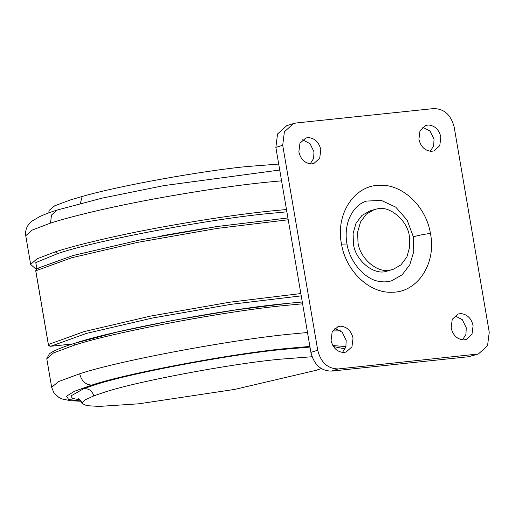 <?xml version="1.0" encoding="UTF-8"?>
<svg xmlns="http://www.w3.org/2000/svg" width="515" height="515" viewBox="0 0 515 515"><rect width="100%" height="100%" fill="white"/><g stroke="black" fill="none" stroke-linecap="round" stroke-linejoin="round"><path stroke-width="0.77" d="M418.907 139.327C420.691 146.646 424.811 150.65 431.261 151.346L433.913 150.921L439.771 145.655L440.866 137.022C439.083 129.703 434.969 125.699 428.512 125.003L425.866 125.428L420.002 130.694L418.907 139.327M430.27 151.301L433.701 145.816L434.023 139.185L430.083 131.087L422.667 127.205M298.855 151.906C300.631 159.225 304.751 163.236 311.202 163.924L313.854 163.506L319.712 158.234L320.806 149.608C319.023 142.288 314.91 138.278 308.453 137.589L305.807 138.007L299.942 143.279L298.855 151.906M310.21 163.886L313.641 158.401L313.97 151.764L310.024 143.672L302.608 139.79M331.087 340.486C332.87 347.812 336.984 351.816 343.441 352.505L346.086 352.086L351.951 346.814L353.039 338.188C351.262 330.868 347.142 326.864 340.692 326.169L338.04 326.587L332.175 331.86L331.087 340.486M342.449 352.466L345.874 346.981L346.202 340.344L342.256 332.252L334.84 328.37M451.146 327.907C452.923 335.226 457.043 339.237 463.494 339.926L466.146 339.507L472.01 334.235L473.098 325.609C471.315 318.283 467.202 314.279 460.745 313.59L458.099 314.008L452.234 319.281L451.146 327.907M462.502 339.881L465.933 334.402L466.262 327.765L462.315 319.673L454.9 315.785M346.994 244.02C349.859 262.953 366.101 279.793 378.892 281.319C383.527 282.22 387.795 282.033 391.709 280.752L402.183 274.772L409.843 264.659L413.757 251.642L413.345 236.803L407.114 220.072L395.758 207.152L381.364 200.412L366.564 201.075C361.247 202.549 352.646 207.635 347.992 221.843C345.938 229.053 345.604 236.443 346.994 244.02L341.503 244.097L341.381 243.428C335.613 213.828 354.404 185.226 379.6 185.278C402.402 183.932 426.06 206.328 430.45 233.411L430.566 234.08C436.34 263.686 417.543 292.288 392.353 292.237C369.551 293.582 345.887 271.186 341.503 244.097M293.563 123.536L286.726 125.692L277.566 133.932L275.86 147.412L310.899 352.389C314.047 364.736 320.929 370.967 331.557 371.09L468.766 356.715L478.384 353.979L487.544 345.739L489.25 332.259L454.211 127.282C451.069 114.935 444.181 108.704 433.559 108.581L296.35 122.956L293.563 123.536L284.402 131.769L282.703 145.256L317.736 350.232C320.884 362.579 327.765 368.811 338.394 368.933L478.384 353.979M206.155 228.184L161.942 235.735M278.712 164.073L247.335 166.512C203.56 170.62 119.3 185.67 82.155 196.479L70.336 199.955L54.719 205.794L49.002 210.532L48.841 212.862M309.991 347.071L284.299 349.279C231.048 354.14 126.22 373.948 93.691 385.291L83.559 388.767L70.851 395.971L72.499 398.423L79.877 399.82M345.147 348.906L333.463 346.569M312.045 356.74L280.269 359.193C230.817 363.706 133.475 382.098 103.27 392.636L93.859 395.861L84.769 400.039L81.969 403.412L86.72 405.672L98.983 406.419L138.947 403.792L234.834 389.379L315.946 370.349L321.334 368.573M357.97 242.172L357.661 232.001L360.526 221.952L366.468 214.028L374.263 209.599L376.877 208.948C389.411 205.06 407.938 220.6 409.425 236.778L409.728 246.949L406.863 257.004L400.921 264.922L393.125 269.358L390.512 270.002C377.984 273.89 359.451 258.35 357.97 242.172M393.125 269.358L385.954 271.437C373.427 275.325 354.893 259.792 353.412 243.608L353.103 233.443L355.968 223.388L361.91 215.47L369.706 211.034L374.263 209.599M413.345 236.803C418.122 235.426 423.826 234.293 430.45 233.411M475.603 354.558L468.766 356.715M338.394 368.933L331.557 371.09M317.736 350.232L310.899 352.389M282.703 145.256L275.86 147.412M286.874 211.826L269.77 213.442C210.126 218.875 92.681 241.174 57.461 253.689L35.78 262.611L36.906 268.521M37.106 268.572L38.992 268.952M286.475 209.515L270.562 211.028C240.022 214.169 203.567 219.564 161.201 227.224C115.495 235.613 75.776 245.192 55.382 251.822L37.067 258.788L30.655 264.401L34.853 268.154L36.674 268.65L35.773 270.716L48.384 344.509L84.26 331.557L150.509 316.101L229.658 302.215L300.844 293.556M57.461 253.689L55.382 251.822M281.57 180.817L265.656 182.329C235.117 185.471 198.661 190.865 156.296 198.526C110.59 206.914 70.87 216.493 50.476 223.124L32.162 230.089L25.75 235.703L30.655 264.401M50.476 223.124L51.513 215.051L57.036 210.081C50.213 212.244 44.451 214.401 39.745 216.57L31.962 221.167L29.155 223.864C26.278 227.327 25.145 231.274 25.75 235.703M82.155 196.479L80.346 203.431M285.188 303.631C226.774 308.974 111.884 330.579 74.997 343.209L117.362 331.988L172.583 320.472L235.613 309.933L287.782 303.348L302.286 302.002M74.997 343.209L73.651 345.436L53.496 352.93L46.775 358.691L49.389 353.837C53.747 350.638 62.193 347.116 74.727 343.267M302.595 303.805L286.681 305.318C227.476 310.738 111.034 332.632 73.651 345.436M307.5 332.503L291.587 334.016C232.986 339.391 117.858 360.938 79.658 373.793L58.401 381.621L51.68 387.389L54.024 393.061L58.961 397.509L62.392 399.048L70.748 400.741L81.048 401.262M340.73 330.836L332.664 330.958M79.658 373.793C81.582 381.158 85.651 384.911 91.876 385.065L74.405 391.31L66.596 396.138L68.63 399.518L80.868 400.985M309.882 346.428L286.849 348.475C232.941 353.419 127.018 373.24 91.876 385.065M345.983 346.582L332.851 345.552M93.859 395.861C91.985 390.602 88.548 388.239 83.559 388.767M301.236 295.868L230.971 304.326L152.395 318.051L86.456 333.398L50.747 346.26L72.467 343.981M48.404 344.593L50.431 346.28M288.226 219.763L217.047 228.422L137.891 242.308L71.643 257.764L35.786 270.8M37.434 268.367L73.143 255.504L139.076 240.164L217.658 226.433L287.924 217.974L216.532 226.587L139.365 240.093L73.227 255.459L36.674 268.643L35.728 270.768L48.339 344.561C48.159 345.346 48.919 345.919 50.618 346.286L72.403 344.001M279.729 170.027L163.95 185.606L102.131 198.127L57.036 210.081M46.775 358.691L51.68 387.389M81.969 403.412C81.962 401.475 78.602 398.571 78.396 398.797L78.402 398.803"/></g></svg>
